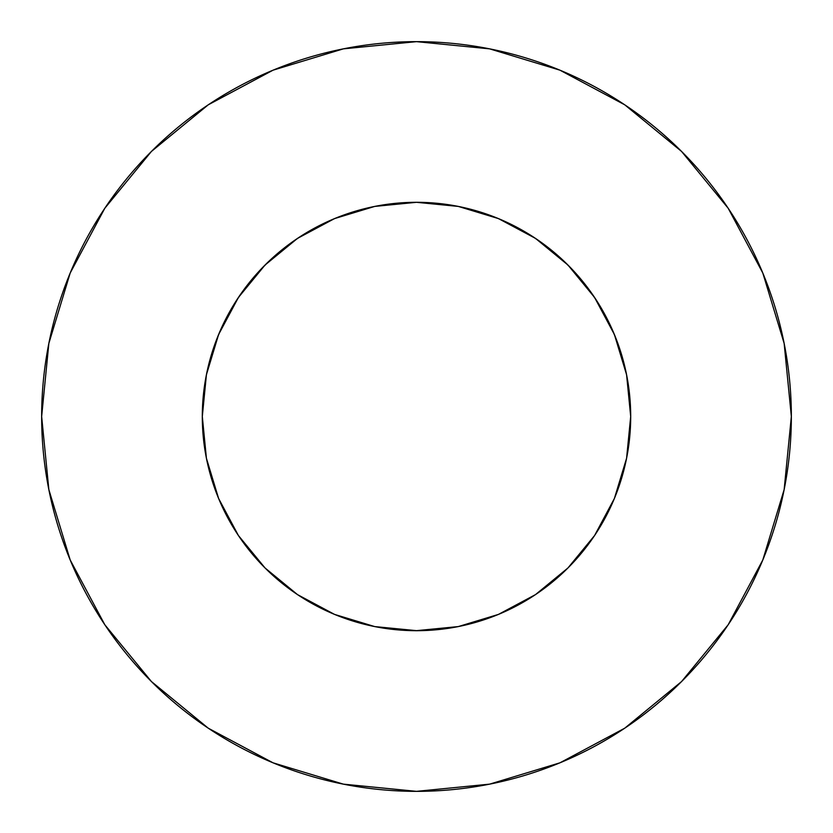 <?xml version="1.0" encoding="UTF-8"?>
<svg xmlns="http://www.w3.org/2000/svg" width="833" height="833" viewBox="0 0 833 833"><rect width="100%" height="100%" fill="white"/><g stroke="black" fill="none" stroke-linecap="round" stroke-linejoin="round"><path stroke-width="1.25" d="M202.304 416.219L202.304 416.5A214.196 214.196 0 0 1 416.5 202.304A214.196 214.196 0 0 1 630.696 416.5L626.583 374.715L614.4 334.533L594.606 297.496L567.96 265.04L535.504 238.394L498.467 218.6L458.285 206.417L416.5 202.304L374.715 206.417L334.533 218.6L297.496 238.394L265.04 265.04L238.394 297.496L218.6 334.533L206.417 374.715L202.304 416.5L206.417 458.285L218.6 498.467L206.417 458.285M41.65 416.5A374.85 374.85 0 0 1 416.5 41.65A374.85 374.85 0 0 1 791.35 416.5A374.85 374.85 0 0 1 416.5 791.35A374.85 374.85 0 0 1 41.65 416.5L48.855 489.627L70.18 559.953L104.823 624.76L151.439 681.561L208.24 728.177L273.047 762.82L343.373 784.145L416.5 791.35L489.627 784.145L559.953 762.82L624.76 728.177L681.561 681.561L728.177 624.76L762.82 559.953L784.145 489.627L791.35 416.5L784.145 343.373L762.82 273.047L728.177 208.24L681.561 151.439L624.76 104.823L559.953 70.18L489.627 48.855L416.5 41.65L343.373 48.855L273.047 70.18L208.24 104.823L151.439 151.439L104.823 208.24L70.18 273.047L48.855 343.373L41.65 416.5M417.593 202.304L411.981 202.346M416.052 202.304L416.948 202.304L416.052 202.304M415.386 202.304L421.019 202.346M416.052 630.696L458.285 626.583L498.467 614.4L535.504 594.606L567.96 567.96L594.606 535.504L614.4 498.467L626.583 458.285L614.4 498.467M202.304 416.948L202.304 416.5A214.196 214.196 0 0 0 416.5 630.696A214.196 214.196 0 0 0 630.696 416.5L626.583 458.285M218.6 498.467L238.394 535.504L265.04 567.96L297.496 594.606L334.533 614.4L374.715 626.583L416.948 630.696M496.541 217.819L507.703 222.692M531.746 235.947L544.126 244.475M563.129 260.344L574.281 271.62M589.566 290.29L598.458 303.483M610.193 325.026L616.201 339.041M624.302 364.51L627.051 377.141M205.949 377.141L208.698 364.51M216.799 339.041L222.807 325.026M234.542 303.483L243.455 290.259M258.719 271.62L269.871 260.344M288.874 244.475L301.254 235.947M325.297 222.692L336.459 217.819M728.177 208.24L681.561 151.439L624.854 104.896M208.24 104.823L151.439 151.439L104.896 208.146M104.823 624.76L151.439 681.561L208.146 728.104M624.76 728.177L681.561 681.561L728.104 624.854M238.394 535.504L265.04 567.96L297.496 594.606M535.504 594.606L567.96 567.96L594.606 535.504M594.606 297.496L567.96 265.04L535.504 238.394M297.496 238.394L265.04 265.04L238.394 297.496M374.715 206.417L416.458 202.304M416.583 202.304L458.285 206.417"/></g></svg>
